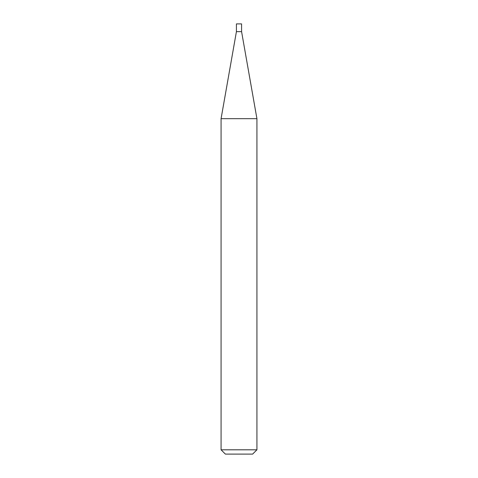 <?xml version="1.0" encoding="UTF-8"?>
<svg xmlns="http://www.w3.org/2000/svg" width="478" height="478" viewBox="0 0 478 478"><rect width="100%" height="100%" fill="white"/><g stroke="black" fill="none" stroke-linecap="round" stroke-linejoin="round"><path stroke-width="0.72" d="M236.419 31.644L241.581 31.644L241.581 23.9L236.419 23.9L236.419 31.644L221.075 118.675L256.925 118.675L241.581 31.644M256.925 449.798L252.623 454.1L225.377 454.1L221.075 449.798L256.925 449.798L256.925 118.675M221.075 449.798L221.075 118.675"/></g></svg>
